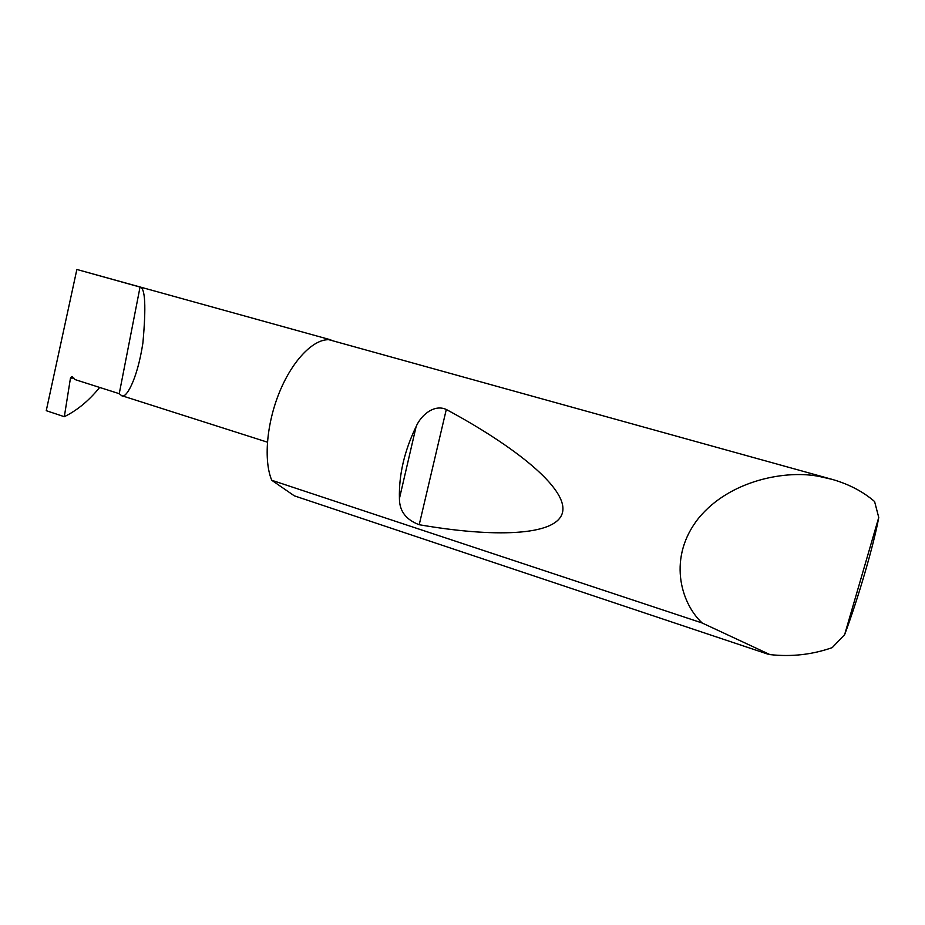 <?xml version="1.0" encoding="UTF-8"?>
<svg xmlns="http://www.w3.org/2000/svg" width="925" height="925" viewBox="0 0 925 925"><rect width="100%" height="100%" fill="white"/><g stroke="black" fill="none" stroke-linecap="round" stroke-linejoin="round"><path stroke-width="1.39" d="M64.322 416.701L46.25 410.677L76.868 269.464L140.045 287.074C145.248 287.906 146.196 306.533 142.901 342.955C137.085 381.054 125.534 399.322 121.603 395.634L119.244 393.68L75.214 379.643L71.653 376.614L70.462 378.128L64.322 416.701C76.972 410.48 88.523 401.011 98.975 388.269L99.634 387.425M399.427 498.563C398.779 475.011 404.341 451.018 416.123 426.575C420.748 415.568 433.941 403.797 446.301 409.474C515.202 446.567 568.551 488.909 562.469 512.623C556.48 536.373 492.667 537.494 419.21 524.718C406.017 519.781 399.415 511.074 399.427 498.563L416.123 426.575M844.641 634.643L832.211 647.627C812.162 654.657 791.418 656.981 769.958 654.599L702.156 622.987C680.095 602.372 667.734 556.781 698.687 518.081C730.172 479.659 787.452 469.542 820.221 476.664L832.257 479.404C848.849 484.157 862.956 491.533 874.587 501.535L878.75 517.457L844.641 634.643C857.961 599.157 873.963 544.351 878.75 517.457M702.156 622.987L271.753 480.272C263.509 460.754 266.55 423.581 279.57 391.946C292.566 360.264 313.332 339.047 328.907 339.718L832.257 479.404M76.868 269.464L330.907 339.891M140.045 287.074L119.244 393.68M768.802 654.449L294.312 495.835L271.753 480.272M73.896 378.071L70.462 378.128M419.21 524.718L446.301 409.474M121.603 395.634L267.383 442.162M72.289 376.602L71.653 376.614"/></g></svg>
